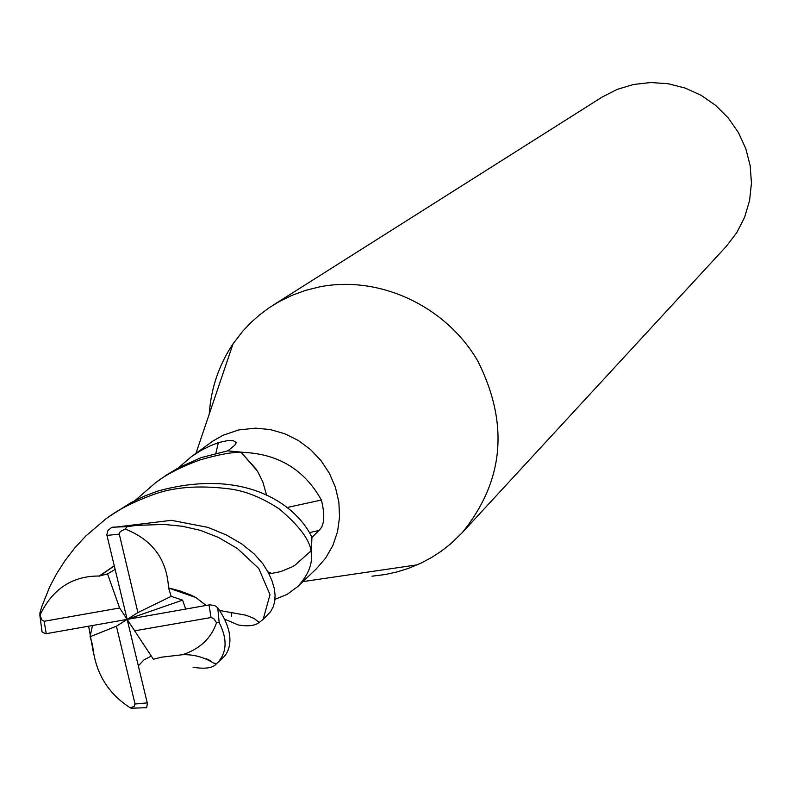 <?xml version="1.0" encoding="UTF-8"?>
<svg xmlns="http://www.w3.org/2000/svg" width="791" height="791" viewBox="0 0 791 791"><rect width="100%" height="100%" fill="white"/><g stroke="black" fill="none" stroke-linecap="round" stroke-linejoin="round"><path stroke-width="1.19" d="M297.406 586.843L316.351 568.828L325.734 557.971L332.882 545.424L337.549 531.611L339.566 516.998L338.864 502.087L335.443 487.394L329.442 473.423L321.047 460.669L310.547 449.555L298.316 440.478L284.77 433.745L270.384 429.592L255.651 428.149L238.744 429.928L223.082 435.238L212.878 441.052L191.303 456.714L200.509 450.741L210.248 445.817L218.365 442.634L228.411 440.429L233.296 440.686L236.114 442.456L234.907 445.096L227.848 450.83L244.112 452.422C278.887 454.182 304.654 470.052 321.393 500.031C325.23 515.594 324.409 525.748 318.921 530.484L311.931 537.435L311.298 552.573C312.791 564.072 308.154 575.492 297.406 586.843L287.024 594.466L274.991 599.331M178.499 467.788L191.303 456.714M372.017 576.194L385.336 574.513L397.042 571.942L408.463 568.373L420.931 563.172L431.411 557.596L441.368 551.129L450.712 543.803L462.112 532.808C503.916 481.244 509.236 424.144 478.061 361.497C446.203 306.166 379.413 274.971 319.495 286.886L305.375 290.435L291.76 295.429L278.808 301.806L269.296 307.659L259.745 314.739L250.866 322.609L242.708 331.231L233.068 343.788C218.919 364.888 210.979 388.332 209.239 414.118M462.112 532.808L726.276 246.377L736.777 232.653L744.638 217.209L749.581 200.519L751.45 183.136L750.165 165.626L745.765 148.56L738.389 132.502L728.274 117.978L715.756 105.48L701.241 95.395L685.214 88.078L668.197 83.737L650.756 82.531L633.462 84.479L617.089 89.423L601.911 97.204L272.618 305.494M231.279 616.515L231.199 612.471M268.94 573.801L271.896 573.445M294.974 565.209L310.853 551.06L294.974 565.209L291.948 566.949L280.647 571.626L269.019 573.95M256.472 469.518L241.413 452.65L257.54 471.218L262.869 482.006L266.656 495.433M310.665 551.485L311.298 552.573M286.906 507.545L321.393 500.031M241.848 452.857L244.112 452.422M215.884 453.184L218.365 442.634M185.697 609.05L182.563 600.132L171.192 596.355L137.901 612.59L119.154 533.539L120.351 531.522L125.196 529.07L127.173 526.658L136.527 525.382L164.053 524.433L182.494 526.272L200.499 530.385L218.385 537.405L237.32 548.44L258.766 568.482L269.998 594.684L263.136 619.422L259.25 622.408C255.177 625.74 248.226 626.601 238.407 624.999L224.674 619.185M115.11 569.421L107.546 573.92L99.29 576.026C72.337 575.888 52.572 588.89 40.005 615.022L39.847 613.154L41.874 606.4L49.764 586.714L56.665 573.653L64.961 560.71L74.651 548.104L85.735 536.071L105.5 519.203C116.504 510.571 132.097 502.493 152.277 494.958C173.199 486.989 199.184 485.002 230.24 488.996C245.892 491.132 262.216 497.766 279.203 508.89C298.751 525.392 309.37 539.353 311.081 550.763L311.931 537.346C297.723 506.804 247.148 466.364 157.409 491.181L144.417 496.135L130.891 502.68L109.376 516.404M135.113 500.476L155.471 482.826C165.467 474.877 180.2 467.273 199.668 460.006C218.988 454.449 232.801 451.918 241.107 452.403L227.749 450.83L201.141 457.613L178.588 467.738L166.318 475.124L156.015 482.431M92.468 625.543L90.065 636.745L92.616 645.248C95.227 672.607 107.823 693.48 130.377 707.866L129.744 707.48M93.239 651.705L88.632 626.215M263.136 619.412L270.631 611.611L273.172 606.924L274.724 601.387L275.1 595.198L274.24 588.385L272.084 580.99L268.554 573.04L263.057 564.032L254.237 553.977L241.947 544.06L226.503 535.052L207.944 527.379L171.38 520.32L111.432 527.627L107.912 530.583L106.805 534.775L127.153 619.402L153.385 659.259L161.463 657.192L182.385 654.74C199.727 649.124 211.118 638.466 216.536 622.754L219.176 622.576C227.432 638.802 226.997 652.091 217.891 662.453L216.546 663.649C213.105 668.029 205.284 669.235 193.093 667.258M145.307 707.826L146.651 707.688L147.393 703.506L127.153 619.402L119.629 607.992L44.138 621.271L41.814 619.946L40.005 615.022M171.192 596.355L168.532 587.871C166.901 559.375 152.445 539.769 125.196 529.06M168.532 587.871L179.933 590.926L191.175 595.158L195.911 597.541L206.144 605.431M217.861 662.472L222.578 657.983C226.117 655.601 239.554 639.504 217.743 607.735L214.717 605.55L209.655 604.828L127.153 619.402L153.385 659.259M168.394 587.95L195.881 597.531L206.046 605.451M92.616 645.248L92.636 644.665M41.33 628.262L42.091 631.979L45.641 633.789L127.153 619.402L116.415 626.205L135.043 704.01L134.203 706.304L130.377 707.856M138.336 665.844L143.962 659.902L151.259 656.065M99.35 576.174L114.27 565.941M99.29 576.026L114.24 565.802M231.308 612.491L231.377 616.525M134.668 630.813L211.059 617.524L213.738 618.592L216.536 622.754M107.546 573.92L119.629 607.992M90.065 636.745L116.415 626.205M182.563 600.132L127.153 619.402L137.901 612.59M309.667 532.561L318.921 530.484M119.194 534.133L106.923 535.418M127.173 526.658L112.629 527.182M135.043 704.01L147.255 702.873M211.059 617.524L209.002 604.927M219.176 622.576L217.743 607.735M44.138 621.271L46.254 633.72M195.95 453.332L233.068 343.788M236.114 442.456L235.669 444.334M302.894 581.612L417.332 564.823M110.938 515.267L107.566 517.729M219.641 610.494L246.1 615.24L254.129 618.473L259.191 622.458M206.273 658.705L210.683 660.782M216.526 663.649L213.521 663.056C203.86 657.094 193.498 654.305 182.434 654.721M267.931 571.853L272.035 573.544M130.99 708.232L146.651 707.688M42.091 631.979L39.827 615.131"/></g></svg>
